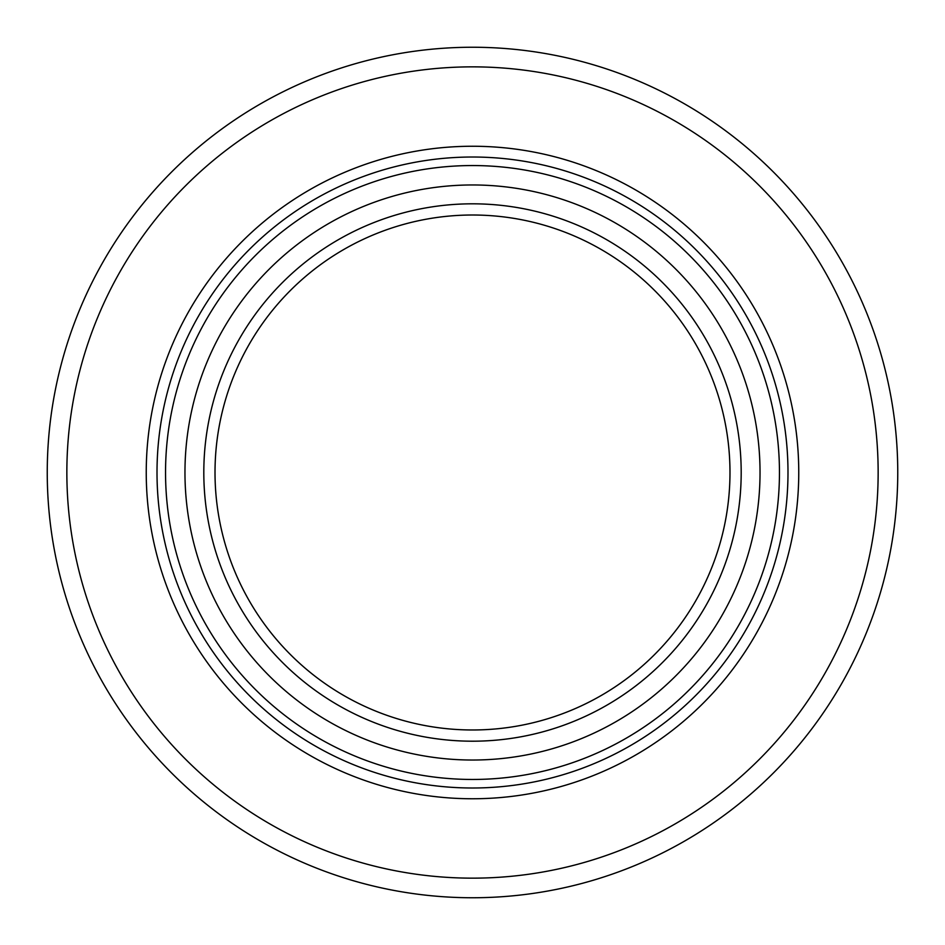 <?xml version="1.0" encoding="UTF-8"?>
<svg xmlns="http://www.w3.org/2000/svg" width="945" height="945" viewBox="0 0 945 945"><rect width="100%" height="100%" fill="white"/><g stroke="black" fill="none" stroke-linecap="round" stroke-linejoin="round"><path stroke-width="1.42" d="M472.5 779.46A306.96 306.96 0 0 0 738.328 319.02A306.96 306.96 0 0 0 206.671 319.02A306.96 306.96 0 0 0 472.5 779.46M472.5 760.028A287.528 287.528 0 0 1 223.492 328.73A287.528 287.528 0 0 1 721.507 328.73A287.528 287.528 0 0 1 472.5 760.028M472.5 788A315.5 315.5 0 0 0 745.723 314.756A315.5 315.5 0 0 0 199.277 314.756A315.5 315.5 0 0 0 472.5 788M472.5 741.199A268.699 268.699 0 0 0 705.194 338.156A268.699 268.699 0 0 0 239.806 338.156A268.699 268.699 0 0 0 472.5 741.199M472.5 878.153A405.653 405.653 0 0 0 823.804 269.679A405.653 405.653 0 0 0 121.196 269.679A405.653 405.653 0 0 0 472.5 878.153M472.5 897.75A425.25 425.25 0 0 0 840.778 259.875A425.25 425.25 0 0 0 104.222 259.875A425.25 425.25 0 0 0 472.5 897.75M472.5 729.977A257.477 257.477 0 0 0 695.485 343.756A257.477 257.477 0 0 0 249.515 343.756A257.477 257.477 0 0 0 472.5 729.977M472.5 798.761A326.261 326.261 0 0 0 755.043 309.369A326.261 326.261 0 0 0 189.957 309.369A326.261 326.261 0 0 0 472.5 798.761"/></g></svg>
